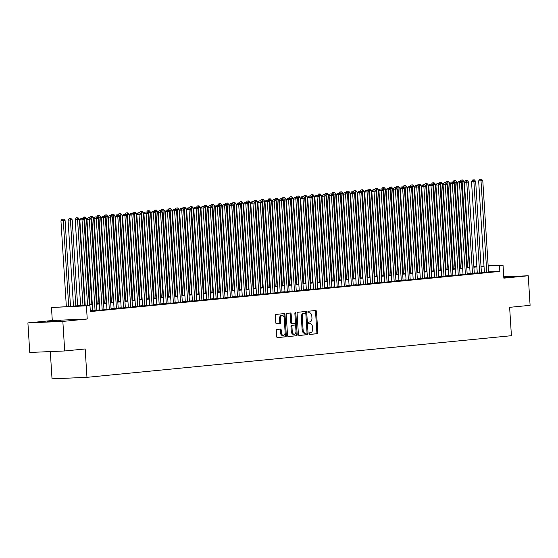 <?xml version="1.0" encoding="UTF-8"?>
<svg xmlns="http://www.w3.org/2000/svg" width="558" height="558" viewBox="0 0 558 558"><rect width="100%" height="100%" fill="white"/><g stroke="black" fill="none" stroke-linecap="round" stroke-linejoin="round"><path stroke-width="0.84" d="M309.216 333.684A0.816 0.488 87.5 0 0 309.753 334.444L317.181 333.719A1.165 0.704 87.5 0 0 317.809 332.491L316.491 311.601A1.165 0.704 87.5 0 0 315.744 310.506A1.165 0.704 87.5 0 0 315.723 310.506L308.295 311.231A0.816 0.488 87.5 0 0 308.4 312.857L309.355 312.766A3.725 2.246 87.5 0 1 309.432 312.759A3.725 2.246 87.5 0 1 311.831 316.26L311.936 317.997A3.725 2.246 87.5 0 1 309.934 321.931L308.972 322.029A0.816 0.488 87.5 0 0 309.076 323.654L310.039 323.556A3.725 2.246 87.5 0 1 310.108 323.556A3.725 2.246 87.5 0 1 312.508 327.051L312.62 328.795A3.725 2.246 87.5 0 1 310.611 332.728L309.655 332.819A0.816 0.488 87.5 0 0 309.216 333.684M60.676 320.99L47.06 321.722L60.676 320.99M503.804 277.466L509.084 276.942L503.783 277.082M276.928 329.436A1.165 0.704 87.5 0 0 276.301 330.664L276.67 336.523A1.165 0.704 87.5 0 0 277.417 337.618L285.689 336.809A1.165 0.704 87.5 0 0 286.317 335.574L284.999 314.684A1.165 0.704 87.5 0 0 284.252 313.596A1.165 0.704 87.5 0 0 284.231 313.596L275.98 314.405A1.165 0.704 87.5 0 0 275.352 315.633L275.798 322.712A1.165 0.704 87.5 0 0 276.552 323.807L280.102 323.459A1.165 0.704 87.5 0 0 280.73 322.231L280.507 318.716A3.111 1.876 87.5 0 1 282.243 315.423A3.111 1.876 87.5 0 1 284.245 318.353L285.11 332.108A3.111 1.876 87.5 0 1 283.373 335.4A3.111 1.876 87.5 0 1 281.371 332.47L281.232 330.176A1.165 0.704 87.5 0 0 280.479 329.087L276.928 329.436M64.7 350.968L29.762 352.461L27.9 322.901L62.845 321.408L64.7 350.968L85.179 348.959L86.964 377.334L511.414 335.707L509.628 307.332L530.1 305.324L528.238 275.764L503.846 278.156L503.03 265.148L499.473 265.496L499.842 271.411L90.347 311.573L89.978 305.658L51.475 307.507L69.199 306.551L85.179 304.982M62.845 321.408L87.236 319.016L86.413 306.007M298.411 334.388A1.165 0.704 87.5 0 0 299.158 335.484A1.165 0.704 87.5 0 0 299.179 335.484L307.43 334.674A1.165 0.704 87.5 0 0 308.058 333.447L306.74 312.557A1.165 0.704 87.5 0 0 305.993 311.462A1.165 0.704 87.5 0 0 305.972 311.462L297.721 312.271A1.165 0.704 87.5 0 0 297.093 313.498L298.411 334.388M288.102 336.516L296.563 335.742L288.312 336.551A1.165 0.704 87.5 0 1 288.291 336.551L288.312 336.551M289.644 313.066A1.165 0.704 87.5 0 1 290.209 314.126L291.15 314.084A1.165 0.704 87.5 0 0 290.404 312.989A1.165 0.704 87.5 0 0 290.383 312.989L286.854 313.338A1.165 0.704 87.5 0 0 286.226 314.566L287.537 335.456A1.165 0.704 87.5 0 0 288.291 336.551M291.15 314.084L291.688 322.559A1.165 0.704 87.5 0 0 292.434 323.647A1.165 0.704 87.5 0 0 292.462 323.647L294.798 323.417A1.165 0.704 87.5 0 0 295.426 322.189L294.868 313.366A0.816 0.488 87.5 0 1 295.852 313.275L297.184 334.514A1.165 0.704 87.5 0 1 296.563 335.742M528.238 275.764L503.762 276.81M484.4 272.416L488.536 272.067M477.278 273.113L481.415 272.771M470.157 273.811L474.293 273.469M463.035 274.508L467.172 274.166M455.914 275.206L460.05 274.864M448.792 275.91L452.929 275.561M441.671 276.608L445.807 276.259M434.549 277.305L438.686 276.956M427.428 278.003L431.564 277.661M420.307 278.7L424.443 278.358M413.185 279.398L417.321 279.056M406.064 280.095L410.2 279.753M398.942 280.8L403.078 280.451M391.821 281.497L395.957 281.148M384.699 282.195L388.835 281.846M377.578 282.892L381.714 282.55M370.456 283.59L374.592 283.248M363.335 284.287L367.471 283.945M356.213 284.985L360.349 284.643M349.092 285.682L353.228 285.34M341.97 286.387L346.106 286.038M334.849 287.084L338.985 286.735M327.727 287.782L331.864 287.44M320.606 288.479L324.742 288.137M313.484 289.177L317.621 288.835M306.363 289.874L310.499 289.532M299.241 290.572L303.378 290.23M292.12 291.276L296.256 290.927M284.999 291.974L289.135 291.625M277.877 292.671L282.013 292.322M270.756 293.369L274.892 293.027M263.634 294.066L267.77 293.724M256.513 294.764L260.649 294.422M249.391 295.461L253.527 295.119M242.27 296.165L246.406 295.817M235.148 296.863L239.284 296.514M228.027 297.56L232.163 297.212M220.905 298.258L225.041 297.916M213.784 298.955L217.92 298.614M206.662 299.653L210.798 299.311M199.541 300.35L203.677 300.009M192.419 301.055L196.556 300.706M185.291 301.752L189.434 301.404M178.169 302.45L182.313 302.101M171.048 303.147L175.191 302.806M163.926 303.845L168.07 303.503M156.805 304.542L160.948 304.201M149.684 305.24L153.827 304.898M142.562 305.937L146.698 305.596M135.441 306.642L139.577 306.293M128.319 307.339L132.455 306.991M121.198 308.037L125.334 307.695M114.076 308.734L118.212 308.393M106.955 309.432L111.091 309.09M99.833 310.129L103.969 309.788M92.712 310.827L96.848 310.485M499.842 271.411L488.529 271.892M484.386 272.144L481.394 272.437M477.264 272.841L474.272 273.134M470.143 273.539L467.151 273.832M463.021 274.236L460.029 274.529M455.9 274.934L452.908 275.227M448.778 275.638L445.786 275.931M441.657 276.336L438.665 276.629M434.536 277.033L431.543 277.326M427.414 277.731L424.422 278.024M420.293 278.428L417.3 278.721M413.171 279.126L410.179 279.418M406.05 279.823L403.057 280.116M398.928 280.528L395.936 280.82M391.807 281.225L388.814 281.518M384.685 281.923L381.693 282.215M377.564 282.62L374.571 282.913M370.442 283.318L367.45 283.61M363.321 284.015L360.329 284.308M356.199 284.713L353.207 285.005M349.078 285.41L346.086 285.703M341.949 286.115L338.964 286.407M334.828 286.812L331.843 287.105M327.706 287.51L324.721 287.802M320.585 288.207L317.6 288.5M313.463 288.904L310.478 289.197M306.342 289.602L303.357 289.895M299.221 290.3L296.235 290.592M292.099 291.004L289.114 291.297M284.978 291.701L281.992 291.994M277.856 292.399L274.871 292.692M270.735 293.096L267.749 293.389M263.613 293.794L260.628 294.087M256.492 294.491L253.506 294.784M249.37 295.189L246.385 295.482M242.249 295.893L239.263 296.186M235.127 296.591L232.142 296.884M228.006 297.288L225.02 297.581M220.884 297.986L217.899 298.279M213.763 298.683L210.778 298.976M206.641 299.381L203.656 299.674M199.52 300.078L196.535 300.371M192.398 300.783L189.413 301.076M185.277 301.48L182.292 301.773M178.155 302.178L175.17 302.471M171.034 302.875L168.049 303.168M163.912 303.573L160.927 303.866M156.791 304.27L153.806 304.563M149.67 304.968L146.677 305.261M142.548 305.665L139.556 305.958M135.427 306.37L132.434 306.663M128.305 307.067L125.313 307.36M121.184 307.765L118.191 308.058M114.062 308.462L111.07 308.755M106.941 309.16L103.948 309.453M99.819 309.857L96.827 310.15M92.698 310.555L90.298 310.792M90.319 311.162L90.982 311.134L90.326 311.197M50.304 351.582L52.02 378.833L86.964 377.334M87.236 319.016L52.292 320.508L27.9 322.901M52.292 320.508L51.475 307.507M85.2 305.345L75.811 306.265L89.978 305.658M484.016 266.229L481.024 266.522M476.895 266.926L473.902 267.219M469.773 267.631L466.781 267.924M462.652 268.328L459.659 268.621M455.523 269.026L452.538 269.319M448.402 269.723L445.417 270.016M441.28 270.421L438.295 270.714M434.159 271.118L431.174 271.411M427.037 271.816L424.052 272.109M419.916 272.513L416.931 272.813M412.794 273.218L409.809 273.511M405.673 273.915L402.688 274.208M398.551 274.613L395.566 274.906M391.43 275.31L388.445 275.603M384.309 276.008L381.323 276.301M377.187 276.705L374.202 276.998M370.066 277.403L367.08 277.696M362.944 278.107L359.959 278.4M355.823 278.805L352.837 279.098M348.701 279.502L345.716 279.795M341.58 280.2L338.594 280.493M334.458 280.897L331.473 281.19M327.337 281.595L324.351 281.888M320.215 282.292L317.23 282.585M313.094 282.997L310.108 283.29M305.972 283.694L302.987 283.987M298.851 284.392L295.866 284.685M291.729 285.089L288.744 285.382M284.608 285.787L281.623 286.08M277.486 286.484L274.501 286.777M270.365 287.182L267.38 287.475M263.243 287.886L260.251 288.179M256.122 288.584L253.13 288.877M249.001 289.281L246.008 289.574M241.879 289.979L238.887 290.272M234.758 290.676L231.765 290.969M227.636 291.374L224.644 291.667M220.515 292.071L217.522 292.364M213.393 292.769L210.401 293.069M206.272 293.473L203.279 293.766M199.15 294.171L196.158 294.464M192.029 294.868L189.036 295.161M184.907 295.566L181.915 295.859M177.786 296.263L174.793 296.556M170.664 296.961L167.672 297.254M163.543 297.658L160.551 297.951M156.421 298.363L153.429 298.656M149.3 299.06L146.308 299.353M142.178 299.758L139.186 300.051M135.057 300.455L132.065 300.748M127.935 301.153L124.943 301.446M120.814 301.85L117.822 302.143M113.692 302.548L110.7 302.841M106.564 303.252L103.579 303.545M99.443 303.95L96.457 304.243M92.321 304.647L89.336 304.94M499.473 265.496L488.159 265.985M469.257 266.598L469.703 266.578M473.854 266.396L476.853 266.271M480.996 266.089L483.995 265.964M488.145 265.782L503.03 265.148M476.86 266.466L473.861 266.591M469.717 266.773L469.271 266.794M89.315 304.577L92.3 304.284M96.436 303.88L99.422 303.587M103.558 303.182L106.543 302.889M110.679 302.478L113.665 302.185M117.801 301.78L120.786 301.487M124.922 301.083L127.908 300.79M132.044 300.385L135.029 300.092M139.165 299.688L142.151 299.395M146.287 298.99L149.272 298.697M153.408 298.293L156.393 298M160.53 297.588L163.515 297.295M167.651 296.891L170.636 296.598M174.773 296.193L177.758 295.9M181.894 295.496L184.879 295.203M189.016 294.798L192.001 294.505M196.137 294.101L199.122 293.808M203.258 293.403L206.251 293.11M210.38 292.699L213.372 292.406M217.501 292.001L220.494 291.708M224.623 291.304L227.615 291.011M231.744 290.606L234.737 290.313M238.866 289.909L241.858 289.616M245.987 289.211L248.98 288.918M253.109 288.514L256.101 288.221M260.23 287.816L263.223 287.523M267.352 287.112L270.344 286.819M274.473 286.414L277.466 286.121M281.595 285.717L284.587 285.424M288.716 285.019L291.708 284.726M295.838 284.322L298.83 284.029M302.959 283.624L305.951 283.331M310.081 282.927L313.073 282.634M317.202 282.222L320.194 281.93M324.324 281.525L327.316 281.232M331.445 280.827L334.437 280.534M338.566 280.13L341.559 279.837M345.688 279.432L348.68 279.139M352.809 278.735L355.802 278.442M359.938 278.037L362.923 277.745M367.059 277.333L370.045 277.04M374.181 276.635L377.166 276.343M381.302 275.938L384.288 275.645M388.424 275.24L391.409 274.948M395.545 274.543L398.531 274.25M402.667 273.845L405.652 273.553M409.788 273.148L412.774 272.855M416.91 272.444L419.895 272.151M424.031 271.746L427.016 271.453M431.153 271.049L434.138 270.756M438.274 270.351L441.259 270.058M445.396 269.654L448.381 269.361M452.517 268.956L455.502 268.663M459.639 268.259L462.624 267.966M466.76 267.561L469.745 267.268M473.882 266.857L476.867 266.564M309.244 323.591A3.725 2.246 87.5 0 0 309.167 323.591A3.725 2.246 87.5 0 0 309.09 323.598L310.039 323.556M308.56 312.801A3.725 2.246 87.5 0 0 308.49 312.801A3.725 2.246 87.5 0 0 308.414 312.808L309.355 312.766M309.578 334.409L316.24 333.761A1.165 0.704 87.5 0 0 316.86 332.526L315.549 311.636A1.165 0.704 87.5 0 0 314.984 310.576M298.969 335.449L306.488 334.716A1.165 0.704 87.5 0 0 307.109 333.489L305.798 312.592A1.165 0.704 87.5 0 0 305.233 311.531M306.558 333.126A0.816 0.488 87.5 0 0 306.998 332.261L305.847 313.924A0.816 0.488 87.5 0 0 305.303 313.164L304.291 313.261A3.725 2.246 87.5 0 0 302.29 317.195L303.078 329.729A3.725 2.246 87.5 0 0 305.47 333.231A3.725 2.246 87.5 0 0 305.547 333.224L306.558 333.126M305.317 313.164L304.375 313.198A0.816 0.488 87.5 0 0 304.361 313.205L305.303 313.164M305.393 333.231L304.598 333.266A3.725 2.246 87.5 0 1 304.529 333.272A3.725 2.246 87.5 0 1 302.129 329.771L301.341 317.237A3.725 2.246 87.5 0 1 303.343 313.303L304.361 313.205M290.209 314.126L290.739 322.594A1.165 0.704 87.5 0 0 291.492 323.689A1.165 0.704 87.5 0 0 291.513 323.689L291.492 323.689M295.614 335.783A1.165 0.704 87.5 0 0 296.242 334.549L294.903 313.31A0.816 0.488 87.5 0 0 294.882 313.122M292.239 331.347A3.111 1.876 87.5 0 0 294.24 334.27A3.111 1.876 87.5 0 0 295.977 330.978L295.677 326.137A1.165 0.704 87.5 0 0 294.924 325.042A1.165 0.704 87.5 0 0 294.903 325.042L292.559 325.272A1.165 0.704 87.5 0 0 291.932 326.5L292.239 331.347L291.297 331.389A3.111 1.876 87.5 0 0 293.299 334.312L294.24 334.27M294.924 325.042L293.982 325.084A1.165 0.704 87.5 0 0 293.982 325.084A1.165 0.704 87.5 0 0 293.961 325.084L294.903 325.042M291.297 331.389L290.99 326.542A1.165 0.704 87.5 0 1 291.618 325.314L293.961 325.084M283.373 335.4L282.432 335.435A3.111 1.876 87.5 0 1 280.43 332.512L280.283 330.217A1.165 0.704 87.5 0 0 279.725 329.157M282.243 315.423L281.302 315.465A3.111 1.876 87.5 0 0 279.565 318.757L280.507 318.716M276.363 323.773L279.16 323.5A1.165 0.704 87.5 0 0 279.781 322.266L279.565 318.757M277.228 337.583L284.747 336.844A1.165 0.704 87.5 0 0 285.375 335.616L284.057 314.726A1.165 0.704 87.5 0 0 283.492 313.666M469.299 267.31L463.9 181.434L462.115 181.608L467.52 267.484M462.561 179.976L460.901 180.088L462.561 179.976L463.9 181.434M461.85 180.046L462.115 181.608L460.462 181.678M467.179 274.236L461.424 182.717L460.085 181.259L458.425 181.371L460.085 181.259L460.901 180.088M486.764 272.311L481.003 180.799L482.789 180.625L488.543 272.137M484.407 272.485L478.645 180.897L481.003 180.799L480.738 179.237L481.449 179.167L479.789 179.278L480.738 179.237M479.789 179.278L478.645 180.897M482.789 180.625L481.449 179.167M462.177 268.007L456.779 182.131L454.993 182.306L460.399 268.182M455.44 180.673L453.78 180.785L455.44 180.673L456.779 182.131M454.728 180.743L454.993 182.306L453.34 182.375M460.057 274.934L454.303 183.415L452.963 181.964L451.303 182.068L452.963 181.964L453.78 180.785M455.056 268.705L449.657 182.829L447.872 183.003L453.277 268.879M448.318 181.371L446.658 181.483L448.318 181.371L449.657 182.829M447.607 181.441L447.872 183.003L446.219 183.073M452.936 275.631L447.181 184.112L445.842 182.661L444.182 182.773L445.842 182.661L446.658 181.483M447.935 269.402L442.536 183.526L440.75 183.701L446.156 269.577M441.197 182.068L439.537 182.18L441.197 182.068L442.536 183.526M440.485 182.138L440.75 183.701L439.097 183.77M438.707 183.359L439.537 182.18M440.813 270.1L435.414 184.224L433.629 184.398L439.034 270.274M434.075 182.773L432.415 182.878L434.075 182.773L435.414 184.224M433.364 182.843L433.629 184.398L431.976 184.468M438.693 277.026L432.931 185.507L431.592 184.056L429.939 184.168L431.592 184.056L432.415 182.878M479.643 273.008L473.882 181.496L475.667 181.322L481.421 272.834M477.285 273.183L471.524 181.594L473.882 181.496L473.616 179.934L474.328 179.864L472.668 179.976L473.616 179.934M472.668 179.976L471.524 181.594M475.667 181.322L474.328 179.864M472.521 273.713L466.76 182.194L468.546 182.02L474.3 273.539M470.164 273.88L464.402 182.292L466.76 182.194L466.488 180.632L467.206 180.562L465.546 180.673L466.488 180.632M465.546 180.673L464.402 182.292M468.546 182.02L467.206 180.562M461.424 182.717L457.281 182.989L463.042 274.578M465.4 274.41L459.367 181.329M458.425 181.371L457.281 182.989M454.303 183.415L450.16 183.694L455.921 275.275M458.278 275.108L452.245 182.034M451.303 182.068L450.16 183.694M433.692 270.797L428.293 184.921L426.507 185.096L431.913 270.979M426.954 183.47L425.294 183.582L426.954 183.47L428.293 184.921M426.235 183.54L426.507 185.096L424.854 185.165M431.571 277.724L425.81 186.212L424.471 184.754L422.818 184.865L424.471 184.754L425.294 183.582M447.181 184.112L443.038 184.391L448.799 275.973M451.157 275.805L445.124 182.731M444.182 182.773L443.038 184.391M426.57 271.502L421.171 185.619L419.386 185.793L424.791 271.676M419.832 184.168L418.172 184.279L419.832 184.168L421.171 185.619M419.114 184.238L419.386 185.793L417.733 185.87M424.45 278.428L418.688 186.909L417.349 185.451L415.696 185.563L417.349 185.451L418.172 184.279M444.035 276.503L438.274 184.984L440.053 184.81L445.814 276.329M441.678 276.677L435.917 185.089L438.274 184.984L438.002 183.429L438.721 183.359L437.06 183.47L438.002 183.429M437.06 183.47L435.917 185.089M440.053 184.81L438.721 183.359M419.449 272.199L414.05 186.323L412.264 186.498L417.67 272.374M412.711 184.865L411.051 184.977L412.711 184.865L414.05 186.323M411.992 184.935L412.264 186.498L410.611 186.567M417.328 279.126L411.567 187.607L410.228 186.149L408.575 186.26L410.228 186.149L411.051 184.977M432.931 185.507L428.795 185.786L434.556 277.375M436.914 277.2L430.881 184.126M429.939 184.168L428.795 185.786M412.327 272.897L406.928 187.021L405.143 187.195L410.549 273.071M405.589 185.563L403.929 185.674L405.589 185.563L406.928 187.021M404.871 185.633L405.143 187.195L403.49 187.265M403.099 186.853L403.929 185.674M425.81 186.212L421.674 186.484L427.435 278.072M429.793 277.898L423.759 184.824M422.818 184.865L421.674 186.484M405.206 273.594L399.807 187.718L398.021 187.893L403.427 273.769M398.468 186.26L396.808 186.372L398.468 186.26L399.807 187.718M397.749 186.33L398.021 187.893L396.368 187.962M403.085 280.521L397.324 189.002L395.985 187.551L394.332 187.655L395.985 187.551L396.808 186.372M418.688 186.909L414.552 187.181L420.314 278.77M422.671 278.602L416.638 185.521M415.696 185.563L414.552 187.181M398.084 274.292L392.679 188.416L390.9 188.59L396.306 274.466M391.339 186.958L389.686 187.07L391.339 186.958L392.679 188.416M390.628 187.028L390.9 188.59L389.247 188.66M395.964 281.218L390.202 189.699L388.863 188.248L387.21 188.36L388.863 188.248L389.686 187.07M411.567 187.607L407.431 187.879L413.192 279.467M415.55 279.3L409.516 186.219M408.575 186.26L407.431 187.879M390.963 274.989L385.557 189.113L383.778 189.288L389.184 275.164M384.218 187.662L382.565 187.767L384.218 187.662L385.557 189.113M383.506 187.732L383.778 189.288L382.125 189.357M388.842 281.916L383.081 190.397L381.742 188.946L380.089 189.057L381.742 188.946L382.565 187.767M408.428 279.997L402.667 188.478L404.445 188.304L410.207 279.823M406.071 280.165L400.309 188.583L402.667 188.478L402.395 186.923L403.106 186.853L401.453 186.958L402.395 186.923M401.453 186.958L400.309 188.583M404.445 188.304L403.106 186.853M383.841 275.687L378.436 189.811L376.657 189.985L382.063 275.861M377.096 188.36L375.443 188.471L377.096 188.36L378.436 189.811M376.385 188.43L376.657 189.985L375.004 190.055M381.721 282.613L375.959 191.101L374.62 189.643L372.967 189.755L374.62 189.643L375.443 188.471M397.324 189.002L393.188 189.281L398.949 280.862M401.307 280.695L395.273 187.621M394.332 187.655L393.188 189.281M390.202 189.699L386.066 189.978L391.828 281.567M394.185 281.392L388.152 188.318M387.21 188.36L386.066 189.978M383.081 190.397L378.945 190.676L384.706 282.264M387.064 282.09L381.03 189.016M380.089 189.057L378.945 190.676M376.72 276.391L371.314 190.508L369.535 190.683L374.941 276.566M369.975 189.057L368.322 189.169L369.975 189.057L371.314 190.508M369.263 189.127L369.535 190.683L367.882 190.759M367.492 190.341L368.322 189.169M369.598 277.089L364.193 191.206L362.414 191.387L367.82 277.263M362.853 189.755L361.2 189.866L362.853 189.755L364.193 191.206M362.142 189.825L362.414 191.387L360.761 191.457M367.478 284.015L361.717 192.496L360.377 191.038L358.724 191.15L360.377 191.038L361.2 189.866M362.477 277.786L357.071 191.91L355.293 192.085L360.698 277.961M355.732 190.452L354.079 190.564L355.732 190.452L357.071 191.91M355.021 190.522L355.293 192.085L353.639 192.154M360.356 284.713L354.595 193.194L353.256 191.736L351.603 191.847L353.256 191.736L354.079 190.564M375.959 191.101L371.823 191.373L377.585 282.962M379.942 282.787L373.909 189.713M372.967 189.755L371.823 191.373M355.355 278.484L349.95 192.608L348.171 192.782L353.577 278.658M348.611 191.15L346.957 191.261L348.611 191.15L349.95 192.608M347.899 191.22L348.171 192.782L346.518 192.852M353.235 285.41L347.474 193.891L346.134 192.44L344.481 192.545L346.134 192.44L346.957 191.261M372.821 283.492L367.059 191.973L368.838 191.799L374.599 283.318M370.463 283.659L364.702 192.071L367.059 191.973L366.787 190.411L367.499 190.341L365.846 190.452L366.787 190.411M365.846 190.452L364.702 192.071M368.838 191.799L367.499 190.341M348.234 279.181L342.828 193.305L341.05 193.48L346.455 279.356M341.489 191.847L339.836 191.959L341.489 191.847L342.828 193.305M340.778 191.917L341.05 193.48L339.397 193.549M346.113 286.108L340.352 194.589L339.013 193.138L337.36 193.249L339.013 193.138L339.836 191.959M361.717 192.496L357.58 192.768L363.342 284.357M365.699 284.189L359.666 191.108M358.724 191.15L357.58 192.768M341.112 279.879L335.707 194.003L333.928 194.177L339.334 280.053M334.368 192.552L332.714 192.656L334.368 192.552L335.707 194.003M333.656 192.622L333.928 194.177L332.275 194.247M331.884 193.835L332.714 192.656M354.595 193.194L350.452 193.473L356.22 285.054M358.571 284.887L352.544 191.812M351.603 191.847L350.452 193.473M333.991 280.576L328.585 194.7L326.807 194.875L332.212 280.751M327.246 193.249L325.593 193.354L327.246 193.249L328.585 194.7M326.535 193.319L326.807 194.875L325.154 194.944M331.87 287.503L326.109 195.991L324.77 194.533L323.117 194.644L324.77 194.533L325.593 193.354M347.474 193.891L343.33 194.17L349.099 285.752M351.449 285.584L345.423 192.51M344.481 192.545L343.33 194.17M326.869 281.281L321.464 195.398L319.685 195.572L325.091 281.455M320.125 193.947L318.472 194.058L320.125 193.947L321.464 195.398M319.413 194.017L319.685 195.572L318.032 195.649M324.749 288.207L318.988 196.688L317.648 195.23L315.995 195.342L317.648 195.23L318.472 194.058M340.352 194.589L336.209 194.868L341.977 286.449M344.328 286.282L338.301 193.208M337.36 193.249L336.209 194.868M319.748 281.978L314.342 196.095L312.564 196.27L317.969 282.153M313.003 194.644L311.35 194.756L313.003 194.644L314.342 196.095M312.292 194.714L312.564 196.27L310.911 196.346M317.628 288.904L311.866 197.386L310.527 195.928L308.874 196.039L310.527 195.928L311.35 194.756M337.206 286.979L331.452 195.46L333.231 195.286L338.992 286.805M334.856 287.154L329.087 195.565L331.452 195.46L331.18 193.905L331.891 193.835L330.238 193.947L331.18 193.905M330.238 193.947L329.087 195.565M333.231 195.286L331.891 193.835M312.626 282.676L307.221 196.8L305.442 196.974L310.848 282.85M305.882 195.342L304.229 195.453L305.882 195.342L307.221 196.8M305.17 195.412L305.442 196.974L303.789 197.044M303.392 196.632L304.229 195.453M326.109 195.991L321.966 196.263L327.734 287.851M330.085 287.677L324.059 194.602M323.117 194.644L321.966 196.263M305.505 283.373L300.099 197.497L298.321 197.671L303.726 283.548M298.76 196.039L297.107 196.151L298.76 196.039L300.099 197.497M298.049 196.109L298.321 197.671L296.668 197.741M296.27 197.33L297.107 196.151M298.384 284.071L292.978 198.195L291.199 198.369L296.605 284.245M291.639 196.737L289.986 196.848L291.639 196.737L292.978 198.195M290.927 196.807L291.199 198.369L289.546 198.439M296.263 290.997L290.502 199.478L289.163 198.027L287.51 198.139L289.163 198.027L289.986 196.848M291.262 284.768L285.856 198.892L284.078 199.066L289.483 284.943M284.517 197.434L282.864 197.546L284.517 197.434L285.856 198.892M283.806 197.511L284.078 199.066L282.425 199.136M289.142 291.695L283.38 200.176L282.041 198.725L280.388 198.836L282.041 198.725L282.864 197.546M318.988 196.688L314.845 196.96L320.613 288.549M322.963 288.381L316.937 195.3M315.995 195.342L314.845 196.96M311.866 197.386L307.723 197.658L313.484 289.246M315.842 289.079L309.816 195.998M308.874 196.039L307.723 197.658M308.72 289.776L302.966 198.257L304.745 198.083L310.506 289.602M306.363 289.944L300.602 198.362L302.966 198.257L302.694 196.695L303.406 196.625L301.752 196.737L302.694 196.695M301.752 196.737L300.602 198.362M304.745 198.083L303.406 196.625M284.141 285.466L278.735 199.59L276.956 199.764L282.362 285.64M277.396 198.139L275.743 198.243L277.396 198.139L278.735 199.59M276.684 198.209L276.956 199.764L275.303 199.834M282.02 292.392L276.259 200.88L274.92 199.422L273.267 199.534L274.92 199.422L275.743 198.243M301.599 290.474L295.845 198.955L297.623 198.781L303.385 290.3M299.241 290.641L293.48 199.06L295.845 198.955L295.573 197.399L296.284 197.33L294.631 197.434L295.573 197.399M294.631 197.434L293.48 199.06M297.623 198.781L296.284 197.33M277.019 286.17L271.613 200.287L269.835 200.461L275.233 286.345M270.274 198.836L268.621 198.948L270.274 198.836L271.613 200.287M269.563 198.906L269.835 200.461L268.182 200.531M267.784 200.12L268.621 198.948M290.502 199.478L286.359 199.757L292.12 291.339M294.478 291.171L288.451 198.097M287.51 198.139L286.359 199.757M269.898 286.868L264.492 200.985L262.713 201.159L268.112 287.042M263.153 199.534L261.5 199.645L263.153 199.534L264.492 200.985M262.441 199.604L262.713 201.159L261.06 201.236M260.663 200.817L261.5 199.645M283.38 200.176L279.237 200.455L284.999 292.043M287.356 291.869L281.33 198.794M280.388 198.836L279.237 200.455M262.776 287.565L257.371 201.689L255.592 201.863L260.991 287.74M256.031 200.231L254.378 200.343L256.031 200.231L257.371 201.689M255.32 200.301L255.592 201.863L253.939 201.933M260.649 294.491L254.894 202.972L253.555 201.515L251.895 201.626L253.555 201.515L254.378 200.343M276.259 200.88L272.116 201.152L277.877 292.741M280.235 292.566L274.208 199.492M273.267 199.534L272.116 201.152M255.655 288.263L250.249 202.387L248.47 202.561L253.869 288.437M248.91 200.929L247.257 201.04L248.91 200.929L250.249 202.387M248.198 200.999L248.47 202.561L246.817 202.631M253.527 295.189L247.773 203.67L246.434 202.219L244.774 202.324L246.434 202.219L247.257 201.04M248.533 288.96L243.128 203.084L241.349 203.258L246.748 289.135M241.788 201.626L240.135 201.738L241.788 201.626L243.128 203.084M241.077 201.696L241.349 203.258L239.696 203.328M246.406 295.886L240.651 204.368L239.312 202.917L237.652 203.028L239.312 202.917L240.135 201.738M241.412 289.658L236.006 203.782L234.227 203.956L239.626 289.832M234.667 202.324L233.014 202.435L234.667 202.324L236.006 203.782M233.955 202.394L234.227 203.956L232.574 204.026M232.177 203.614L233.014 202.435M273.113 293.271L267.359 201.752L269.137 201.578L274.892 293.089M270.756 293.438L264.994 201.85L267.359 201.752L267.087 200.189L267.798 200.12L266.145 200.231L267.087 200.189M266.145 200.231L264.994 201.85M269.137 201.578L267.798 200.12M265.992 293.968L260.237 202.449L262.016 202.275L267.77 293.794M263.634 294.136L257.873 202.547L260.237 202.449L259.965 200.887L260.677 200.817L259.017 200.929L259.965 200.887M259.017 200.929L257.873 202.547M262.016 202.275L260.677 200.817M254.894 202.972L250.751 203.245L256.513 294.833M258.87 294.666L252.844 201.584M251.895 201.626L250.751 203.245M234.29 290.355L228.885 204.479L227.106 204.653L232.505 290.53M227.545 203.028L225.892 203.133L227.545 203.028L228.885 204.479M226.834 203.098L227.106 204.653L225.453 204.723M225.055 204.312L225.892 203.133M247.773 203.67L243.63 203.949L249.391 295.531M251.749 295.363L245.722 202.289M244.774 202.324L243.63 203.949M227.169 291.053L221.763 205.177L219.985 205.351L225.383 291.234M220.424 203.726L218.764 203.837L220.424 203.726L221.763 205.177M219.713 203.796L219.985 205.351L218.324 205.421M225.041 297.979L219.287 206.467L217.948 205.009L216.288 205.121L217.948 205.009L218.764 203.837M240.651 204.368L236.508 204.646L242.27 296.228M244.627 296.061L238.601 202.986M237.652 203.028L236.508 204.646M220.047 291.757L214.642 205.874L212.863 206.048L218.262 291.932M213.302 204.423L211.642 204.535L213.302 204.423L214.642 205.874M212.591 204.493L212.863 206.048L211.203 206.125M217.92 298.683L212.166 207.164L210.826 205.707L209.166 205.818L210.826 205.707L211.642 204.535M237.506 296.758L231.751 205.239L233.53 205.065L239.284 296.584M235.148 296.933L229.387 205.344L231.751 205.239L231.479 203.684L232.191 203.614L230.531 203.726L231.479 203.684M230.531 203.726L229.387 205.344M233.53 205.065L232.191 203.614M212.926 292.455L207.52 206.579L205.742 206.753L211.14 292.629M206.181 205.121L204.521 205.232L206.181 205.121L207.52 206.579M205.47 205.191L205.742 206.753L204.082 206.823M210.798 299.381L205.044 207.862L203.705 206.404L202.045 206.516L203.705 206.404L204.521 205.232M230.384 297.456L224.63 205.944L226.409 205.762L232.163 297.281M228.027 297.63L222.265 206.041L224.63 205.944L224.358 204.381L225.069 204.312L223.409 204.423L224.358 204.381M223.409 204.423L222.265 206.041M226.409 205.762L225.069 204.312M205.804 293.152L200.399 207.276L198.62 207.45L204.019 293.327M199.06 205.818L197.399 205.93L199.06 205.818L200.399 207.276M198.348 205.888L198.62 207.45L196.96 207.52M196.569 207.109L197.399 205.93M219.287 206.467L215.144 206.739L220.905 298.328M223.263 298.153L217.236 205.079M216.288 205.121L215.144 206.739M198.683 293.85L193.277 207.974L191.499 208.148L196.897 294.024M191.938 206.516L190.278 206.627L191.938 206.516L193.277 207.974M191.227 206.586L191.499 208.148L189.839 208.218M189.448 207.806L190.278 206.627M212.166 207.164L208.022 207.436L213.784 299.025M216.141 298.858L210.115 205.776M209.166 205.818L208.022 207.436M191.561 294.547L186.156 208.671L184.377 208.845L189.776 294.722M184.817 207.213L183.157 207.325L184.817 207.213L186.156 208.671M184.105 207.283L184.377 208.845L182.717 208.915M189.434 301.473L183.68 209.954L182.34 208.504L180.68 208.615L182.34 208.504L183.157 207.325M205.044 207.862L200.901 208.134L206.662 299.723M209.02 299.555L202.993 206.474M202.045 206.516L200.901 208.134M184.433 295.245L179.034 209.369L177.256 209.543L182.654 295.419M177.695 207.918L176.035 208.022L177.695 207.918L179.034 209.369M176.984 207.988L177.256 209.543L175.596 209.613M182.313 302.171L176.558 210.652L175.219 209.201L173.559 209.313L175.219 209.201L176.035 208.022M201.898 300.253L196.144 208.734L197.923 208.559L203.677 300.078M199.541 300.42L193.779 208.838L196.144 208.734L195.872 207.178L196.583 207.109L194.923 207.213L195.872 207.178M194.923 207.213L193.779 208.838M197.923 208.559L196.583 207.109M177.311 295.942L171.913 210.066L170.134 210.24L175.533 296.117M170.574 208.615L168.914 208.727L170.574 208.615L171.913 210.066M169.862 208.685L170.134 210.24L168.474 210.31M175.191 302.868L169.437 211.356L168.097 209.899L166.437 210.01L168.097 209.899L168.914 208.727M194.777 300.95L189.023 209.431L190.801 209.257L196.556 300.776M192.419 301.118L186.658 209.536L189.023 209.431L188.75 207.876L189.462 207.806L187.802 207.911L188.75 207.876M187.802 207.911L186.658 209.536M190.801 209.257L189.462 207.806M170.19 296.647L164.791 210.764L163.013 210.938L168.411 296.821M163.452 209.313L161.792 209.424L163.452 209.313L164.791 210.764M162.741 209.383L163.013 210.938L161.353 211.015M160.962 210.596L161.792 209.424M183.68 209.954L179.536 210.233L185.298 301.822M187.655 301.648L181.629 208.573M180.68 208.615L179.536 210.233M163.069 297.344L157.67 211.461L155.891 211.642L161.29 297.519M156.331 210.01L154.671 210.122L156.331 210.01L157.67 211.461M155.619 210.08L155.891 211.642L154.231 211.712M153.841 211.294L154.671 210.122M176.558 210.652L172.415 210.931L178.176 302.52M180.534 302.345L174.508 209.271M173.559 209.313L172.415 210.931M155.947 298.042L150.548 212.166L148.77 212.34L154.168 298.216M149.209 210.708L147.549 210.819L149.209 210.708L150.548 212.166M148.498 210.778L148.77 212.34L147.11 212.41M153.827 304.968L148.072 213.449L146.733 211.991L145.073 212.103L146.733 211.991L147.549 210.819M169.437 211.356L165.294 211.628L171.055 303.217M173.412 303.043L167.386 209.968M166.437 210.01L165.294 211.628M148.826 298.739L143.427 212.863L141.648 213.037L147.047 298.914M142.088 211.405L140.428 211.517L142.088 211.405L143.427 212.863M141.376 211.475L141.648 213.037L139.988 213.107M146.705 305.665L140.951 214.146L139.612 212.696L137.952 212.8L139.612 212.696L140.428 211.517M166.291 303.747L160.53 212.228L162.315 212.054L168.07 303.573M163.933 303.915L158.172 212.326L160.53 212.228L160.265 210.666L160.976 210.596L159.316 210.708L160.265 210.666M159.316 210.708L158.172 212.326M162.315 212.054L160.976 210.596M141.704 299.437L136.305 213.561L134.52 213.735L139.925 299.611M134.966 212.103L133.306 212.214L134.966 212.103L136.305 213.561M134.255 212.173L134.52 213.735L132.867 213.805M139.584 306.363L133.829 214.844L132.49 213.393L130.83 213.505L132.49 213.393L133.306 212.214M159.169 304.445L153.408 212.926L155.194 212.751L160.948 304.27M156.812 304.612L151.051 213.023L153.408 212.926L153.143 211.363L153.855 211.294L152.195 211.405L153.143 211.363M152.195 211.405L151.051 213.023M155.194 212.751L153.855 211.294M134.583 300.134L129.184 214.258L127.398 214.432L132.804 300.309M127.845 212.807L126.185 212.912L127.845 212.807L129.184 214.258M127.133 212.877L127.398 214.432L125.745 214.502M125.355 214.091L126.185 212.912M148.072 213.449L143.929 213.728L149.69 305.31M152.048 305.142L146.022 212.068M145.073 212.103L143.929 213.728M127.461 300.832L122.062 214.956L120.277 215.13L125.683 301.006M120.723 213.505L119.063 213.609L120.723 213.505L122.062 214.956M120.012 213.575L120.277 215.13L118.624 215.2M118.233 214.788L119.063 213.609M140.951 214.146L136.808 214.425L142.569 306.007M144.927 305.84L138.9 212.765M137.952 212.8L136.808 214.425M120.34 301.536L114.941 215.653L113.155 215.827L118.561 301.711M113.602 214.202L111.942 214.314L113.602 214.202L114.941 215.653M112.89 214.272L113.155 215.827L111.502 215.904M118.219 308.462L112.465 216.943L111.126 215.486L109.466 215.597L111.126 215.486L111.942 214.314M133.829 214.844L129.686 215.123L135.448 306.705M137.805 306.537L131.779 213.463M130.83 213.505L129.686 215.123M113.218 302.234L107.82 216.351L106.034 216.525L111.44 302.408M106.48 214.9L104.82 215.011L106.48 214.9L107.82 216.351M105.769 214.969L106.034 216.525L104.381 216.602M111.098 309.16L105.343 217.641L104.004 216.183L102.344 216.295L104.004 216.183L104.82 215.011M130.684 307.235L124.922 215.716L126.708 215.541L132.462 307.06M128.326 307.409L122.565 215.82L124.922 215.716L124.65 214.16L125.369 214.091L123.709 214.202L124.65 214.16M123.709 214.202L122.565 215.82M126.708 215.541L125.369 214.091M106.097 302.931L100.698 217.055L98.912 217.229L104.318 303.106M99.359 215.597L97.699 215.709L99.359 215.597L100.698 217.055M98.647 215.667L98.912 217.229L97.259 217.299M103.976 309.857L98.222 218.338L96.883 216.881L95.223 216.992L96.883 216.881L97.699 215.709M123.562 307.932L117.801 216.42L119.586 216.246L125.341 307.758M121.205 308.107L115.443 216.518L117.801 216.42L117.529 214.858L118.247 214.788L116.587 214.9L117.529 214.858M116.587 214.9L115.443 216.518M119.586 216.246L118.247 214.788M98.975 303.629L93.577 217.753L91.791 217.927L97.197 303.803M92.237 216.295L90.577 216.406L92.237 216.295L93.577 217.753M91.526 216.364L91.791 217.927L90.138 217.997M89.747 217.585L90.577 216.406M112.465 216.943L108.322 217.215L114.083 308.804M116.441 308.637L110.407 215.555M109.466 215.597L108.322 217.215M91.854 304.326L86.455 218.45L84.67 218.624L90.075 304.501M85.116 216.992L83.456 217.104L85.116 216.992L86.455 218.45M84.404 217.062L84.67 218.624L83.016 218.694M89.385 305.686L83.972 219.733L82.633 218.283L80.98 218.394L82.633 218.283L83.456 217.104M105.343 217.641L101.2 217.913L106.962 309.502M109.319 309.334L103.286 216.253M102.344 216.295L101.2 217.913M84.732 305.024L79.334 219.148L75.191 219.427L80.603 305.428M77.276 217.766L76.334 217.801L77.276 217.766L77.548 219.322L82.954 305.198M77.994 217.69L79.334 219.148M75.191 219.427L76.334 217.801M98.222 218.338L94.079 218.617L99.84 310.199M102.198 310.032L96.164 216.95M95.223 216.992L94.079 218.617M77.611 305.721L72.212 219.845L68.069 220.124L73.482 306.126M70.155 218.464L69.213 218.499L70.155 218.464L70.427 220.019L75.832 305.896M70.873 218.394L72.212 219.845M68.069 220.124L69.213 218.499M95.076 310.729L89.315 219.21L91.093 219.036L96.855 310.555M92.719 310.897L86.957 219.315L89.315 219.21L89.043 217.655L89.754 217.585L88.101 217.69L89.043 217.655M88.101 217.69L86.957 219.315M91.093 219.036L89.754 217.585M70.489 306.426L65.091 220.543L60.948 220.822L66.346 306.67M63.033 219.161L62.091 219.203L63.033 219.161L63.305 220.717L68.711 306.572M63.752 219.092L65.091 220.543M60.948 220.822L62.091 219.203M83.972 219.733L79.836 220.012L85.234 305.861M87.599 305.763L81.921 218.352M80.98 218.394L79.836 220.012M315.549 311.636L316.491 311.601M316.86 332.526L317.809 332.491M316.24 333.761L317.181 333.719M305.798 312.592L306.74 312.557M307.109 333.489L308.058 333.447M306.488 334.716L307.43 334.674M303.343 313.303L304.291 313.261M301.341 317.237L302.29 317.195M302.129 329.771L303.078 329.729M290.739 322.594L291.688 322.559M294.903 313.31L295.852 313.275M296.242 334.549L297.184 334.514M291.618 325.314L292.559 325.272M290.99 326.542L291.932 326.5M280.283 330.217L281.232 330.176M280.43 332.512L281.371 332.47M279.781 322.266L280.73 322.231M279.16 323.5L280.102 323.459M284.057 314.726L284.999 314.684M285.375 335.616L286.317 335.574M284.747 336.844L285.689 336.809M309.167 323.591L310.108 323.556M308.49 312.801L309.432 312.759M304.529 333.272L305.47 333.231"/></g></svg>
